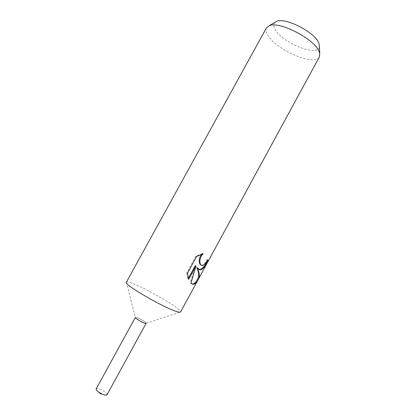 <?xml version="1.0" encoding="UTF-8"?>
<svg xmlns="http://www.w3.org/2000/svg" width="416" height="416" viewBox="0 0 416 416"><rect width="100%" height="100%" fill="white"/><g stroke="black" fill="none" stroke-linecap="round" stroke-linejoin="round"><path stroke-width="0.31" stroke-dasharray="2.08 1.56" d="M126.339 282.277L126.402 282.194C126.864 281.804 128.409 282.053 131.019 282.948C144.68 287.368 181.979 309.02 180.606 311.87L180.57 311.969M146.099 323.336L145.267 323.346C142.574 322.8 134.628 318.058 135.34 317.429L136.23 317.418C138.996 318.016 146.812 322.691 146.104 323.331L180.606 311.87M266.432 27.893C265.502 29.687 265.871 32.011 267.535 34.856C275.371 49.624 314.943 66.773 319.4 56.888M275.085 22.313C273.39 23.894 273.38 26.213 275.064 29.271C281.835 42.869 318.536 57.554 319.436 46.597M207.834 260.016L207.054 259.594L205.234 262.48C203.871 264.368 202.576 265.252 201.339 265.138L201.126 265.086M207.054 259.594L207.678 259.938M202.576 253.458L195.905 256.105L186.805 272.782L187.496 273.182M195.905 256.1L196.602 256.49M201.88 254.15L202.582 253.458L203.226 253.812M207.854 259.969L208.504 260.333M196.726 267.514L198.697 269.407M197.47 279.302L198 278.33M186.805 272.782L188.022 278.98L188.344 278.387M195.364 265.512L190.33 282.864L191.547 283.738M188.022 278.98L188.666 279.354M190.33 282.864L190.944 283.228M96.158 388.908L97.24 388.554C100.355 388.534 108.051 393.479 106.995 394.841M126.402 282.194L135.335 317.444L136.23 317.418C138.908 318.001 146.484 322.478 146.12 323.274M201.952 265.486L201.339 265.138M98.67 392.07L96.242 389.678M100.49 393.864L106.304 395.19"/><path stroke-width="0.62" d="M198.328 279.349L180.57 311.969C180.331 312.395 179.182 312.307 177.128 311.698C164.819 308.433 122.876 284.04 126.339 282.277L266.432 27.893L269.147 25.74C278.881 20.774 314.189 38.75 318.973 51.23L319.748 53.446L319.4 56.888L198.323 279.344C196.664 282.703 194.865 284.367 192.925 284.326L190.944 283.228L196.014 265.881L188.666 279.354L187.496 273.182L196.602 256.49L203.226 253.812C198.874 257.41 199.129 265.226 201.958 265.486L202.28 265.512C203.434 265.424 204.625 264.529 205.852 262.829L207.678 259.938L208.504 260.333C205.598 266.427 202.722 269.62 199.878 269.922L197.356 267.873L198.806 271.892C199.571 274.851 199.503 277.165 198.604 278.834M145.267 323.346C142.584 322.806 134.664 318.084 135.34 317.434L96.158 388.908L96.242 389.678C97.058 391.622 103.464 395.262 105.971 395.2L106.995 394.841L146.099 323.336L145.267 323.346M319.436 46.597L319.353 44.762L318.698 42.843C314.636 32.089 285.158 17.103 276.676 21.398L275.085 22.313M191.547 283.738L192.312 283.967C194.184 284.014 195.905 282.459 197.47 279.302L198 278.33C199.264 275.928 198.838 272.319 196.726 267.514L197.356 267.873M198.697 269.407L199.243 269.568C202.077 269.292 204.942 266.105 207.834 260.016M201.126 265.086C198.682 264.503 198.271 257.837 201.88 254.15M188.344 278.387L195.364 265.512L196.014 265.881M197.865 278.574L198.536 278.959M276.676 21.398L269.147 25.74M199.852 269.916L199.243 269.568M192.925 284.326L192.312 283.967M319.353 44.762L319.748 53.446M100.49 393.864L98.67 392.07"/></g></svg>
